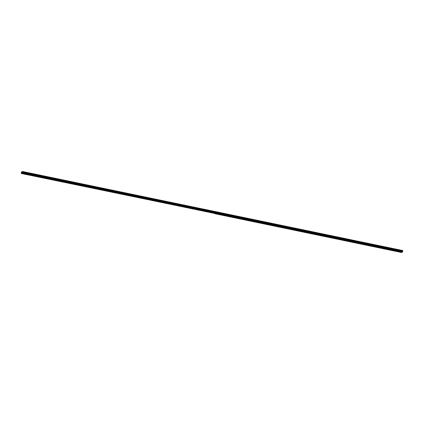 <?xml version="1.0" encoding="UTF-8"?>
<svg xmlns="http://www.w3.org/2000/svg" width="424" height="424" viewBox="0 0 424 424"><rect width="100%" height="100%" fill="white"/><g stroke="black" fill="none" stroke-linecap="round" stroke-linejoin="round"><path stroke-width="0.32" stroke-dasharray="2.12 1.59" d="M393.705 249.158L393.112 249.127L393.705 249.158M393.583 249.853L392.984 249.821L393.583 249.853M387.218 247.807L386.619 247.775L387.218 247.807M387.091 248.501L386.492 248.469L387.091 248.501M380.726 246.461L380.127 246.429L380.726 246.461M380.598 247.155L379.999 247.123L380.598 247.155M374.233 245.109L373.634 245.077L374.233 245.109M374.106 245.803L373.512 245.772L374.106 245.803M367.741 243.763L367.142 243.731L367.741 243.763M367.619 244.457L367.02 244.425L367.619 244.457M361.248 242.411L360.654 242.38L361.248 242.411M361.126 243.106L360.527 243.074L361.126 243.106M354.761 241.065L354.162 241.033L354.761 241.065M354.634 241.76L354.035 241.728L354.634 241.76M348.268 239.714L347.669 239.682L348.268 239.714M348.141 240.408L347.542 240.376L348.141 240.408M341.776 238.368L341.177 238.336L341.776 238.368M341.649 239.062L341.055 239.03L341.649 239.062M335.283 237.016L334.684 236.984L335.283 237.016M335.161 237.71L334.562 237.679L335.161 237.71M328.791 235.665L328.197 235.633L328.791 235.665M328.669 236.359L328.07 236.327L328.669 236.359M322.304 234.318L321.705 234.287L322.304 234.318M322.176 235.013L321.578 234.981L322.176 235.013M315.811 232.967L315.212 232.935L315.811 232.967M315.684 233.661L315.09 233.629L315.684 233.661M309.319 231.621L308.72 231.589L309.319 231.621M309.197 232.315L308.598 232.283L309.197 232.315M302.826 230.269L302.227 230.237L302.826 230.269M302.704 230.963L302.105 230.932L302.704 230.963M296.334 228.923L295.74 228.891L296.334 228.923M296.212 229.617L295.613 229.585L296.212 229.617M289.846 227.571L289.248 227.54L289.846 227.571M289.719 228.266L289.12 228.234L289.719 228.266M283.354 226.225L282.755 226.193L283.354 226.225M283.227 226.919L282.633 226.888L283.227 226.919M276.861 224.874L276.262 224.842L276.861 224.874M276.74 225.568L276.141 225.536L276.74 225.568M270.369 223.522L269.775 223.49L270.369 223.522M270.247 224.217L269.648 224.19L270.247 224.217M263.882 222.176L263.283 222.144L263.882 222.176M263.755 222.87L263.156 222.839L263.755 222.87M257.389 220.825L256.79 220.793L257.389 220.825M257.262 221.519L256.663 221.487L257.262 221.519M250.897 219.478L250.298 219.447L250.897 219.478M250.769 220.173L250.176 220.141L250.769 220.173M244.404 218.127L243.805 218.095L244.404 218.127M244.282 218.821L243.683 218.789L244.282 218.821M237.912 216.781L237.318 216.749L237.912 216.781M237.79 217.475L237.191 217.443L237.79 217.475M231.424 215.429L230.826 215.397L231.424 215.429M231.297 216.123L230.698 216.092L231.297 216.123M224.932 214.083L224.333 214.051L224.932 214.083M224.805 214.777L224.206 214.745L224.805 214.777M218.44 212.731L217.841 212.7L218.44 212.731M218.312 213.426L217.719 213.394L218.312 213.426M400.198 250.51L399.599 250.478L400.198 250.51M400.076 251.204L399.477 251.172L400.076 251.204M394.299 248.819L393.7 248.787L394.299 248.819M394.172 249.513L393.578 249.482L394.172 249.513M387.806 247.468L387.207 247.436L387.806 247.468M387.684 248.162L387.086 248.135L387.684 248.162M381.314 246.121L380.72 246.09L381.314 246.121M381.192 246.816L380.593 246.784L381.192 246.816M374.827 244.77L374.228 244.738L374.827 244.77M374.699 245.464L374.101 245.432L374.699 245.464M368.334 243.424L367.735 243.392L368.334 243.424M368.207 244.118L367.608 244.086L368.207 244.118M361.842 242.072L361.243 242.04L361.842 242.072M361.714 242.767L361.121 242.735L361.714 242.767M355.349 240.726L354.75 240.694L355.349 240.726M355.227 241.42L354.628 241.388L355.227 241.42M348.857 239.375L348.263 239.343L348.857 239.375M348.735 240.069L348.136 240.037L348.735 240.069M342.369 238.028L341.771 237.997L342.369 238.028M342.242 238.723L341.643 238.691L342.242 238.723M335.877 236.677L335.278 236.645L335.877 236.677M335.75 237.371L335.151 237.339L335.75 237.371M329.384 235.325L328.786 235.299L329.384 235.325M329.257 236.02L328.664 235.993L329.257 236.02M322.892 233.979L322.293 233.947L322.892 233.979M322.77 234.673L322.171 234.642L322.77 234.673M316.399 232.628L315.806 232.596L316.399 232.628M316.278 233.322L315.679 233.29L316.278 233.322M309.912 231.281L309.313 231.25L309.912 231.281M309.785 231.976L309.186 231.944L309.785 231.976M303.42 229.93L302.821 229.898L303.42 229.93M303.293 230.624L302.694 230.592L303.293 230.624M296.927 228.584L296.328 228.552L296.927 228.584M296.8 229.278L296.206 229.246L296.8 229.278M290.435 227.232L289.836 227.2L290.435 227.232M290.313 227.927L289.714 227.895L290.313 227.927M283.942 225.886L283.349 225.854L283.942 225.886M283.82 226.58L283.221 226.549L283.82 226.58M277.455 224.535L276.856 224.503L277.455 224.535M277.328 225.229L276.729 225.197L277.328 225.229M270.963 223.183L270.364 223.157L270.963 223.183M270.835 223.883L270.242 223.851L270.835 223.883M264.47 221.837L263.871 221.805L264.47 221.837M264.348 222.531L263.749 222.499L264.348 222.531M257.978 220.485L257.379 220.453L257.978 220.485M257.856 221.18L257.257 221.148L257.856 221.18M251.485 219.139L250.891 219.107L251.485 219.139M251.363 219.833L250.764 219.802L251.363 219.833M244.998 217.788L244.399 217.756L244.998 217.788M244.871 218.482L244.272 218.45L244.871 218.482M238.505 216.441L237.906 216.41L238.505 216.441M238.378 217.136L237.785 217.104L238.378 217.136M232.013 215.09L231.414 215.058L232.013 215.09M231.891 215.784L231.292 215.752L231.891 215.784M225.52 213.744L224.927 213.712L225.52 213.744M225.398 214.438L224.799 214.406L225.398 214.438M219.033 212.392L218.434 212.36L219.033 212.392M218.906 213.087L218.307 213.055L218.906 213.087M400.791 250.171L400.192 250.139L400.791 250.171M400.664 250.865L400.065 250.833L400.664 250.865M394.013 249.603L394.373 249.625L394.013 249.603M387.52 248.257L387.881 248.279L387.52 248.257M381.028 246.906L381.388 246.927L381.028 246.906M374.54 245.56L374.896 245.576L374.54 245.56M368.048 244.208L368.403 244.229L368.048 244.208M361.555 242.862L361.916 242.878L361.555 242.862M355.063 241.51L355.423 241.532L355.063 241.51M348.57 240.164L348.931 240.18L348.57 240.164M342.083 238.813L342.438 238.834L342.083 238.813M335.591 237.461L335.946 237.482L335.591 237.461M329.098 236.115L329.459 236.136L329.098 236.115M322.606 234.763L322.966 234.785L322.606 234.763M316.113 233.417L316.474 233.433L316.113 233.417M309.626 232.066L309.981 232.087L309.626 232.066M303.134 230.72L303.494 230.736L303.134 230.72M296.641 229.368L297.001 229.389L296.641 229.368M290.149 228.022L290.509 228.038L290.149 228.022M283.656 226.67L284.016 226.692L283.656 226.67M277.169 225.324L277.524 225.34L277.169 225.324M270.676 223.973L271.037 223.994L270.676 223.973M264.184 222.621L264.544 222.642L264.184 222.621M257.691 221.275L258.052 221.291L257.691 221.275M251.199 219.924L251.559 219.945L251.199 219.924M244.712 218.577L245.067 218.593L244.712 218.577M238.219 217.226L238.579 217.247L238.219 217.226M231.727 215.88L232.087 215.896L231.727 215.88M225.234 214.528L225.595 214.549L225.234 214.528M218.747 213.182L219.102 213.198L218.747 213.182M400.505 250.955L400.86 250.976L400.505 250.955M393.419 249.943L393.779 249.964L393.419 249.943M386.932 248.597L387.287 248.612L386.932 248.597M380.439 247.245L380.794 247.266L380.439 247.245M373.947 245.899L374.307 245.915L373.947 245.899M367.454 244.547L367.815 244.569L367.454 244.547M360.962 243.201L361.322 243.217L360.962 243.201M354.475 241.85L354.83 241.871L354.475 241.85M347.982 240.503L348.343 240.519L347.982 240.503M341.49 239.152L341.85 239.173L341.49 239.152M334.997 237.8L335.358 237.822L334.997 237.8M328.505 236.454L328.865 236.47L328.505 236.454M322.017 235.103L322.373 235.124L322.017 235.103M315.525 233.757L315.885 233.772L315.525 233.757M309.032 232.405L309.393 232.426L309.032 232.405M302.54 231.059L302.9 231.075L302.54 231.059M296.047 229.707L296.408 229.728L296.047 229.707M289.56 228.361L289.915 228.377L289.56 228.361M283.068 227.01L283.428 227.031L283.068 227.01M276.575 225.658L276.936 225.679L276.575 225.658M270.083 224.312L270.443 224.333L270.083 224.312M263.596 222.96L263.951 222.982L263.596 222.96M257.103 221.614L257.458 221.63L257.103 221.614M250.611 220.263L250.971 220.284L250.611 220.263M244.118 218.917L244.478 218.932L244.118 218.917M237.626 217.565L237.986 217.586L237.626 217.565M231.138 216.219L231.493 216.235L231.138 216.219M224.646 214.867L225.001 214.888L224.646 214.867M218.153 213.521L218.514 213.537L218.153 213.521M399.911 251.294L400.272 251.315L399.911 251.294M212.254 211.83L212.609 211.852L212.254 211.83M205.762 210.479L206.122 210.5L205.762 210.479M199.269 209.133L199.63 209.149L199.269 209.133M192.777 207.781L193.137 207.802L192.777 207.781M186.29 206.435L186.645 206.451L186.29 206.435M179.797 205.084L180.152 205.105L179.797 205.084M173.305 203.737L173.665 203.753L173.305 203.737M166.812 202.386L167.173 202.407L166.812 202.386M160.32 201.04L160.68 201.056L160.32 201.04M153.833 199.688L154.188 199.709L153.833 199.688M147.34 198.337L147.695 198.358L147.34 198.337M140.847 196.99L141.208 197.006L140.847 196.99M134.355 195.639L134.715 195.66L134.355 195.639M127.863 194.293L128.223 194.309L127.863 194.293M121.375 192.941L121.73 192.962L121.375 192.941M114.883 191.595L115.243 191.611L114.883 191.595M108.39 190.244L108.751 190.265L108.39 190.244M101.898 188.897L102.258 188.913L101.898 188.897M95.405 187.546L95.766 187.567L95.405 187.546M88.918 186.194L89.273 186.216L88.918 186.194M82.426 184.848L82.786 184.869L82.426 184.848M75.933 183.497L76.293 183.518L75.933 183.497M69.441 182.15L69.801 182.166L69.441 182.15M62.948 180.799L63.309 180.82L62.948 180.799M56.461 179.453L56.816 179.469L56.461 179.453M49.968 178.101L50.329 178.122L49.968 178.101M43.476 176.755L43.836 176.771L43.476 176.755M36.983 175.404L37.344 175.425L36.983 175.404M30.496 174.057L30.851 174.073L30.496 174.057M24.004 172.706L24.359 172.727L24.004 172.706M211.947 211.38L211.348 211.353L211.947 211.38M211.825 212.079L211.226 212.048L211.825 212.079M205.454 210.034L204.861 210.002L205.454 210.034M205.333 210.728L204.734 210.696L205.333 210.728M198.967 208.682L198.368 208.65L198.967 208.682M198.84 209.377L198.241 209.345L198.84 209.377M192.475 207.336L191.876 207.304L192.475 207.336M192.348 208.03L191.749 207.999L192.348 208.03M185.982 205.984L185.383 205.953L185.982 205.984M185.855 206.679L185.262 206.647L185.855 206.679M179.49 204.638L178.891 204.607L179.49 204.638M179.368 205.333L178.769 205.301L179.368 205.333M172.997 203.287L172.404 203.255L172.997 203.287M172.875 203.981L172.277 203.949L172.875 203.981M166.51 201.941L165.911 201.909L166.51 201.941M166.383 202.635L165.784 202.603L166.383 202.635M160.018 200.589L159.419 200.557L160.018 200.589M159.89 201.283L159.292 201.252L159.89 201.283M153.525 199.243L152.926 199.211L153.525 199.243M153.398 199.937L152.804 199.905L153.398 199.937M147.033 197.891L146.434 197.86L147.033 197.891M146.911 198.586L146.312 198.554L146.911 198.586M140.54 196.54L139.947 196.508L140.54 196.54M140.418 197.234L139.819 197.202L140.418 197.234M134.053 195.194L133.454 195.162L134.053 195.194M133.926 195.888L133.327 195.856L133.926 195.888M127.56 193.842L126.962 193.81L127.56 193.842M127.433 194.537L126.84 194.505L127.433 194.537M121.068 192.496L120.469 192.464L121.068 192.496M120.946 193.19L120.347 193.159L120.946 193.19M114.575 191.144L113.982 191.113L114.575 191.144M114.454 191.839L113.855 191.807L114.454 191.839M108.083 189.798L107.489 189.767L108.083 189.798M107.961 190.493L107.362 190.461L107.961 190.493M101.596 188.447L100.997 188.415L101.596 188.447M101.469 189.141L100.87 189.109L101.469 189.141M95.103 187.101L94.504 187.069L95.103 187.101M94.976 187.795L94.382 187.763L94.976 187.795M88.611 185.749L88.012 185.717L88.611 185.749M88.489 186.443L87.89 186.412L88.489 186.443M82.118 184.398L81.525 184.366L82.118 184.398M81.996 185.092L81.397 185.06L81.996 185.092M75.631 183.051L75.032 183.02L75.631 183.051M75.504 183.746L74.905 183.714L75.504 183.746M69.138 181.7L68.54 181.668L69.138 181.7M69.011 182.394L68.412 182.362L69.011 182.394M62.646 180.354L62.047 180.322L62.646 180.354M62.519 181.048L61.925 181.016L62.519 181.048M56.154 179.002L55.555 178.97L56.154 179.002M56.032 179.697L55.433 179.665L56.032 179.697M49.661 177.656L49.067 177.624L49.661 177.656M49.539 178.35L48.94 178.319L49.539 178.35M43.174 176.304L42.575 176.273L43.174 176.304M43.047 176.999L42.448 176.967L43.047 176.999M36.681 174.958L36.082 174.927L36.681 174.958M36.554 175.653L35.955 175.621L36.554 175.653M30.189 173.607L29.59 173.575L30.189 173.607M30.062 174.301L29.468 174.269L30.062 174.301M23.696 172.255L23.097 172.224L23.696 172.255M23.574 172.95L22.976 172.923L23.574 172.95M212.541 211.046L211.942 211.014L212.541 211.046M212.413 211.74L211.815 211.709L212.413 211.74M206.048 209.695L205.449 209.663L206.048 209.695M205.921 210.389L205.327 210.357L205.921 210.389M199.556 208.343L198.957 208.311L199.556 208.343M199.434 209.037L198.835 209.006L199.434 209.037M193.063 206.997L192.47 206.965L193.063 206.997M192.941 207.691L192.342 207.659L192.941 207.691M186.576 205.645L185.977 205.614L186.576 205.645M186.449 206.34L185.85 206.308L186.449 206.34M180.083 204.299L179.484 204.267L180.083 204.299M179.956 204.993L179.357 204.962L179.956 204.993M173.591 202.948L172.992 202.916L173.591 202.948M173.464 203.642L172.87 203.61L173.464 203.642M167.098 201.601L166.499 201.57L167.098 201.601M166.977 202.296L166.378 202.264L166.977 202.296M160.606 200.25L160.012 200.218L160.606 200.25M160.484 200.944L159.885 200.912L160.484 200.944M154.119 198.904L153.52 198.872L154.119 198.904M153.992 199.598L153.393 199.566L153.992 199.598M147.626 197.552L147.027 197.52L147.626 197.552M147.499 198.247L146.9 198.215L147.499 198.247M141.134 196.201L140.535 196.169L141.134 196.201M141.007 196.895L140.413 196.863L141.007 196.895M134.641 194.855L134.042 194.823L134.641 194.855M134.519 195.549L133.92 195.517L134.519 195.549M128.149 193.503L127.555 193.471L128.149 193.503M128.027 194.197L127.428 194.166L128.027 194.197M121.662 192.157L121.063 192.125L121.662 192.157M121.534 192.851L120.935 192.819L121.534 192.851M115.169 190.805L114.57 190.774L115.169 190.805M115.042 191.5L114.443 191.468L115.042 191.5M108.677 189.459L108.078 189.427L108.677 189.459M108.549 190.153L107.956 190.122L108.549 190.153M102.184 188.108L101.585 188.076L102.184 188.108M102.062 188.802L101.463 188.77L102.062 188.802M95.692 186.761L95.098 186.73L95.692 186.761M95.57 187.456L94.971 187.424L95.57 187.456M89.204 185.41L88.605 185.378L89.204 185.41M89.077 186.104L88.478 186.072L89.077 186.104M82.712 184.058L82.113 184.027L82.712 184.058M82.585 184.753L81.991 184.726L82.585 184.753M76.219 182.712L75.62 182.68L76.219 182.712M76.097 183.407L75.498 183.375L76.097 183.407M69.727 181.361L69.133 181.329L69.727 181.361M69.605 182.055L69.006 182.023L69.605 182.055M63.234 180.014L62.641 179.983L63.234 180.014M63.112 180.709L62.514 180.677L63.112 180.709M56.747 178.663L56.148 178.631L56.747 178.663M56.62 179.357L56.021 179.326L56.62 179.357M50.255 177.317L49.656 177.285L50.255 177.317M50.127 178.011L49.534 177.979L50.127 178.011M43.762 175.965L43.163 175.934L43.762 175.965M43.64 176.66L43.041 176.628L43.64 176.66M37.27 174.619L36.676 174.587L37.27 174.619M37.148 175.313L36.549 175.282L37.148 175.313M30.782 173.268L30.184 173.236L30.782 173.268M30.655 173.962L30.056 173.93L30.655 173.962M24.29 171.916L23.691 171.89L24.29 171.916M24.163 172.616L23.564 172.584L24.163 172.616M211.661 212.17L212.021 212.191L211.661 212.17M205.168 210.818L205.529 210.839L205.168 210.818M198.681 209.472L199.036 209.488L198.681 209.472M192.189 208.12L192.544 208.142L192.189 208.12M185.696 206.774L186.057 206.79L185.696 206.774M179.204 205.423L179.564 205.444L179.204 205.423M172.711 204.077L173.072 204.092L172.711 204.077M166.224 202.725L166.579 202.746L166.224 202.725M159.731 201.379L160.092 201.395L159.731 201.379M153.239 200.027L153.599 200.048L153.239 200.027M146.746 198.676L147.107 198.697L146.746 198.676M140.254 197.33L140.614 197.346L140.254 197.33M133.767 195.978L134.122 195.999L133.767 195.978M127.274 194.632L127.635 194.648L127.274 194.632M120.782 193.28L121.142 193.302L120.782 193.28M114.289 191.934L114.65 191.95L114.289 191.934M107.797 190.583L108.157 190.604L107.797 190.583M101.31 189.237L101.665 189.252L101.31 189.237M94.817 187.885L95.177 187.906L94.817 187.885M88.325 186.534L88.685 186.555L88.325 186.534M81.832 185.187L82.192 185.203L81.832 185.187M75.345 183.836L75.7 183.857L75.345 183.836M68.852 182.49L69.207 182.506L68.852 182.49M62.36 181.138L62.72 181.159L62.36 181.138M55.867 179.792L56.228 179.808L55.867 179.792M49.375 178.44L49.735 178.462L49.375 178.44M42.888 177.094L43.243 177.11L42.888 177.094M36.395 175.743L36.75 175.764L36.395 175.743M29.903 174.391L30.263 174.412L29.903 174.391M23.41 173.045L23.771 173.066L23.41 173.045M21.831 173.04L402.153 252.142M401.597 252.519L401.888 251.061L402.795 250.542M402.795 250.695L22.403 171.635M401.788 251.432L21.396 172.372L401.788 251.432M215.265 213.299L215.62 213.097M402.191 250.886L214.947 212.207L401.888 251.061M21.799 171.884L402.196 250.944M402.466 250.791L22.069 171.731M22.09 171.656L402.487 250.717M401.65 252.158L214.714 213.304L214.655 213.611L401.597 252.46M214.687 213.299L214.645 213.617L214.687 213.299L21.253 173.098M401.745 251.951L21.348 172.891M401.793 251.665L21.401 172.605M21.491 172.001L214.92 212.201L21.873 171.842M215.551 211.862L215.832 211.682M21.2 173.4L214.629 213.606M214.92 212.201L215.254 212.032M21.476 172.043L401.873 251.098M214.984 213.458L214.634 213.659M401.793 251.554L21.396 172.494M21.423 172.197L401.82 251.257M21.412 172.239L401.804 251.299M401.788 251.395L21.391 172.34M393.981 250.001L394.103 249.307M387.488 248.649L387.61 247.955M380.996 247.303L381.123 246.609M374.503 245.952L374.631 245.258M368.011 244.606L368.138 243.911M361.524 243.254L361.646 242.56M355.031 241.903L355.153 241.208M348.539 240.556L348.666 239.862M342.046 239.205L342.173 238.511M335.554 237.859L335.681 237.164M329.066 236.507L329.188 235.813M322.574 235.161L322.696 234.467M316.081 233.809L316.209 233.115M309.589 232.463L309.716 231.769M303.096 231.112L303.224 230.418M296.609 229.76L296.731 229.066M290.117 228.414L290.239 227.72M283.624 227.063L283.751 226.368M277.132 225.716L277.259 225.022M270.644 224.365L270.766 223.671M264.152 223.019L264.274 222.324M257.659 221.667L257.781 220.973M251.167 220.321L251.294 219.627M244.674 218.97L244.802 218.275M238.187 217.623L238.309 216.924M231.695 216.272L231.817 215.578M225.202 214.92L225.329 214.226M218.71 213.574L218.837 212.88M400.468 251.347L400.595 250.653M394.569 249.662L394.696 248.968M388.077 248.31L388.204 247.616M381.589 246.964L381.711 246.27M375.097 245.613L375.219 244.918M368.604 244.266L368.732 243.572M362.112 242.915L362.239 242.221M355.619 241.563L355.747 240.869M349.132 240.217L349.254 239.523M342.64 238.866L342.762 238.171M336.147 237.519L336.274 236.825M329.655 236.168L329.782 235.474M323.162 234.822L323.289 234.127M316.675 233.47L316.797 232.776M310.183 232.124L310.304 231.43M303.69 230.773L303.817 230.078M297.197 229.426L297.325 228.727M290.705 228.075L290.832 227.381M284.218 226.723L284.34 226.029M277.725 225.377L277.847 224.683M271.233 224.026L271.36 223.331M264.74 222.679L264.868 221.985M258.248 221.328L258.375 220.634M251.761 219.982L251.883 219.288M245.268 218.63L245.39 217.936M238.776 217.284L238.903 216.59M232.283 215.933L232.41 215.238M225.796 214.581L225.918 213.887M219.303 213.235L219.425 212.541M401.062 251.008L401.184 250.314M394.235 250.372L394.373 249.625M387.743 249.021L387.881 248.279M381.256 247.674L381.388 246.927M374.763 246.323L374.896 245.576M368.271 244.977L368.403 244.229M361.778 243.625L361.916 242.878M355.286 242.279L355.423 241.532M348.798 240.927L348.931 240.18M342.306 239.581L342.438 238.834M335.813 238.23L335.946 237.482M329.321 236.878L329.459 236.136M322.834 235.532L322.966 234.785M316.341 234.181L316.474 233.433M309.849 232.834L309.981 232.087M303.356 231.483L303.494 230.736M296.864 230.137L297.001 229.389M290.376 228.785L290.509 228.038M283.884 227.439L284.016 226.692M277.391 226.087L277.524 225.34M270.899 224.736L271.037 223.994M264.406 223.39L264.544 222.642M257.919 222.038L258.052 221.291M251.427 220.692L251.559 219.945M244.934 219.341L245.067 218.593M238.442 217.994L238.579 217.247M231.949 216.643L232.087 215.896M225.462 215.297L225.595 214.549M218.97 213.945L219.102 213.198M400.728 251.724L400.86 250.976M393.647 250.711L393.779 249.964M387.154 249.36L387.287 248.612M380.662 248.013L380.794 247.266M374.169 246.662L374.307 245.915M367.682 245.316L367.815 244.569M361.19 243.964L361.322 243.217M354.697 242.618L354.83 241.871M348.205 241.267L348.343 240.519M341.712 239.92L341.85 239.173M335.225 238.569L335.358 237.822M328.733 237.217L328.865 236.47M322.24 235.871L322.373 235.124M315.748 234.52L315.885 233.772M309.255 233.174L309.393 232.426M302.768 231.822L302.9 231.075M296.275 230.476L296.408 229.728M289.783 229.124L289.915 228.377M283.29 227.778L283.428 227.031M276.798 226.427L276.936 225.679M270.311 225.075L270.443 224.333M263.818 223.729L263.951 222.982M257.326 222.377L257.458 221.63M250.833 221.031L250.971 220.284M244.341 219.68L244.478 218.932M237.853 218.334L237.986 217.586M231.361 216.982L231.493 216.235M224.868 215.636L225.001 214.888M218.376 214.284L218.514 213.537M400.134 252.057L400.272 251.315M212.477 212.594L212.609 211.852M205.984 211.247L206.122 210.5M199.492 209.896L199.63 209.149M193.005 208.55L193.137 207.802M186.512 207.198L186.645 206.451M180.02 205.852L180.152 205.105M173.527 204.501L173.665 203.753M167.04 203.154L167.173 202.407M160.548 201.803L160.68 201.056M154.055 200.457L154.188 199.709M147.563 199.105L147.695 198.358M141.07 197.754L141.208 197.006M134.583 196.407L134.715 195.66M128.09 195.056L128.223 194.309M121.598 193.71L121.73 192.962M115.105 192.358L115.243 191.611M108.613 191.012L108.751 190.265M102.126 189.661L102.258 188.913M95.633 188.314L95.766 187.567M89.141 186.963L89.273 186.216M82.648 185.611L82.786 184.869M76.156 184.265L76.293 183.518M69.668 182.914L69.801 182.166M63.176 181.567L63.309 180.82M56.684 180.216L56.816 179.469M50.191 178.87L50.329 178.122M43.699 177.518L43.836 176.771M37.211 176.172L37.344 175.425M30.719 174.821L30.851 174.073M24.226 173.469L24.359 172.727M212.217 212.223L212.345 211.528M205.73 210.876L205.852 210.182M199.238 209.525L199.359 208.831M192.745 208.179L192.872 207.484M186.253 206.827L186.38 206.133M179.76 205.481L179.887 204.787M173.273 204.13L173.395 203.435M166.78 202.778L166.902 202.084M160.288 201.432L160.415 200.738M153.795 200.08L153.923 199.386M147.303 198.734L147.43 198.04M140.816 197.383L140.938 196.688M134.323 196.036L134.445 195.342M127.831 194.685L127.958 193.991M121.338 193.339L121.465 192.644M114.846 191.987L114.973 191.293M108.359 190.636L108.48 189.941M101.866 189.29L101.988 188.595M95.373 187.938L95.501 187.244M88.881 186.592L89.008 185.898M82.394 185.24L82.516 184.546M75.901 183.894L76.023 183.2M69.409 182.543L69.531 181.848M62.916 181.196L63.044 180.502M56.424 179.845L56.551 179.151M49.937 178.493L50.059 177.799M43.444 177.147L43.566 176.453M36.952 175.796L37.079 175.101M30.459 174.45L30.586 173.755M23.967 173.098L24.094 172.404M212.811 211.883L212.933 211.189M206.318 210.537L206.446 209.843M199.826 209.186L199.953 208.491M193.339 207.839L193.461 207.145M186.846 206.488L186.968 205.794M180.354 205.142L180.481 204.448M173.861 203.79L173.988 203.096M167.369 202.439L167.496 201.744M160.882 201.093L161.003 200.398M154.389 199.741L154.511 199.047M147.897 198.395L148.024 197.701M141.404 197.043L141.531 196.349M134.912 195.697L135.039 195.003M128.424 194.346L128.546 193.651M121.932 193L122.054 192.305M115.439 191.648L115.567 190.954M108.947 190.297L109.074 189.602M102.454 188.95L102.582 188.256M95.967 187.599L96.089 186.904M89.475 186.253L89.597 185.558M82.982 184.901L83.109 184.207M76.49 183.555L76.617 182.861M69.997 182.203L70.124 181.509M63.51 180.857L63.632 180.163M57.017 179.506L57.139 178.811M50.525 178.16L50.652 177.46M44.032 176.808L44.16 176.114M37.545 175.457L37.667 174.762M31.053 174.11L31.175 173.416M24.56 172.759L24.682 172.065M211.889 212.933L212.021 212.191M205.396 211.587L205.529 210.839M198.904 210.235L199.036 209.488M192.411 208.889L192.544 208.142M185.919 207.537L186.057 206.79M179.432 206.191L179.564 205.444M172.939 204.84L173.072 204.092M166.447 203.494L166.579 202.746M159.954 202.142L160.092 201.395M153.462 200.791L153.599 200.048M146.974 199.444L147.107 198.697M140.482 198.093L140.614 197.346M133.989 196.747L134.122 195.999M127.497 195.395L127.635 194.648M121.004 194.049L121.142 193.302M114.517 192.697L114.65 191.95M108.025 191.351L108.157 190.604M101.532 190L101.665 189.252M95.04 188.654L95.177 187.906M88.547 187.302L88.685 186.555M82.06 185.951L82.192 185.203M75.567 184.604L75.7 183.857M69.075 183.253L69.207 182.506M62.582 181.907L62.72 181.159M56.09 180.555L56.228 179.808M49.603 179.209L49.735 178.462M43.11 177.857L43.243 177.11M36.618 176.511L36.75 175.764M30.125 175.16L30.263 174.412M23.638 173.808L23.771 173.066M392.984 249.821L393.112 249.127M386.492 248.469L386.619 247.775M379.999 247.123L380.127 246.429M373.512 245.772L373.634 245.077M367.02 244.425L367.142 243.731M360.527 243.074L360.654 242.38M354.035 241.728L354.162 241.033M347.542 240.376L347.669 239.682M341.055 239.03L341.177 238.336M334.562 237.679L334.684 236.984M328.07 236.327L328.197 235.633M321.578 234.981L321.705 234.287M315.09 233.629L315.212 232.935M308.598 232.283L308.72 231.589M302.105 230.932L302.227 230.237M295.613 229.585L295.74 228.891M289.12 228.234L289.248 227.54M282.633 226.888L282.755 226.193M276.141 225.536L276.262 224.842M269.648 224.19L269.775 223.49M263.156 222.839L263.283 222.144M256.663 221.487L256.79 220.793M250.176 220.141L250.298 219.447M243.683 218.789L243.805 218.095M237.191 217.443L237.318 216.749M230.698 216.092L230.826 215.397M224.206 214.745L224.333 214.051M217.719 213.394L217.841 212.7M399.477 251.172L399.599 250.478M393.578 249.482L393.7 248.787M387.086 248.135L387.207 247.436M380.593 246.784L380.72 246.09M374.101 245.432L374.228 244.738M367.608 244.086L367.735 243.392M361.121 242.735L361.243 242.04M354.628 241.388L354.75 240.694M348.136 240.037L348.263 239.343M341.643 238.691L341.771 237.997M335.151 237.339L335.278 236.645M328.664 235.993L328.786 235.299M322.171 234.642L322.293 233.947M315.679 233.29L315.806 232.596M309.186 231.944L309.313 231.25M302.694 230.592L302.821 229.898M296.206 229.246L296.328 228.552M289.714 227.895L289.836 227.2M283.221 226.549L283.349 225.854M276.729 225.197L276.856 224.503M270.242 223.851L270.364 223.157M263.749 222.499L263.871 221.805M257.257 221.148L257.379 220.453M250.764 219.802L250.891 219.107M244.272 218.45L244.399 217.756M237.785 217.104L237.906 216.41M231.292 215.752L231.414 215.058M224.799 214.406L224.927 213.712M218.307 213.055L218.434 212.36M400.065 250.833L400.192 250.139M393.642 250.266L393.774 249.519M387.149 248.915L387.282 248.167M380.657 247.568L380.789 246.821M374.164 246.217L374.302 245.47M367.677 244.871L367.809 244.123M361.184 243.519L361.317 242.772M354.692 242.168L354.824 241.42M348.199 240.821L348.337 240.074M341.707 239.47L341.845 238.723M335.22 238.124L335.352 237.376M328.727 236.772L328.86 236.025M322.235 235.426L322.367 234.679M315.742 234.075L315.88 233.327M309.25 232.728L309.387 231.981M302.762 231.377L302.895 230.63M296.27 230.025L296.403 229.283M289.778 228.679L289.91 227.932M283.285 227.328L283.423 226.58M276.793 225.981L276.93 225.234M270.305 224.63L270.438 223.883M263.813 223.284L263.945 222.536M257.32 221.932L257.453 221.185M250.828 220.586L250.966 219.839M244.335 219.234L244.473 218.487M237.848 217.883L237.981 217.141M231.356 216.537L231.488 215.79M224.863 215.185L224.996 214.438M218.371 213.839L218.508 213.092M400.134 251.612L400.267 250.865M393.048 250.605L393.186 249.858M386.556 249.254L386.693 248.506M380.068 247.907L380.201 247.16M373.576 246.556L373.708 245.809M367.083 245.204L367.216 244.463M360.591 243.858L360.729 243.111M354.098 242.507L354.236 241.76M347.611 241.161L347.744 240.413M341.119 239.809L341.251 239.062M334.626 238.463L334.759 237.716M328.134 237.111L328.271 236.364M321.641 235.765L321.779 235.018M315.154 234.414L315.286 233.666M308.661 233.068L308.794 232.32M302.169 231.716L302.301 230.969M295.676 230.364L295.814 229.617M289.184 229.018L289.322 228.271M282.697 227.667L282.829 226.919M276.204 226.321L276.337 225.573M269.712 224.969L269.844 224.222M263.219 223.623L263.357 222.876M256.732 222.271L256.865 221.524M250.239 220.925L250.372 220.178M243.747 219.574L243.88 218.826M237.255 218.222L237.392 217.48M230.762 216.876L230.9 216.129M224.275 215.524L224.407 214.777M217.782 214.178L217.915 213.431M399.541 251.951L399.673 251.204M211.883 212.488L212.016 211.74M205.391 211.141L205.523 210.394M198.898 209.79L199.031 209.043M192.406 208.444L192.544 207.696M185.913 207.092L186.051 206.345M179.426 205.741L179.559 204.999M172.934 204.394L173.066 203.647M166.441 203.043L166.574 202.296M159.949 201.697L160.087 200.95M153.456 200.345L153.594 199.598M146.969 198.999L147.102 198.252M140.477 197.648L140.609 196.9M133.984 196.301L134.117 195.554M127.492 194.95L127.629 194.203M120.999 193.604L121.137 192.856M114.512 192.252L114.644 191.505M108.019 190.901L108.152 190.153M101.527 189.554L101.659 188.807M95.034 188.203L95.172 187.456M88.542 186.857L88.68 186.109M82.055 185.505L82.187 184.758M75.562 184.159L75.695 183.412M69.07 182.808L69.202 182.06M62.577 181.461L62.715 180.714M56.085 180.11L56.222 179.363M49.597 178.758L49.73 178.016M43.105 177.412L43.237 176.665M36.612 176.061L36.745 175.313M30.12 174.714L30.258 173.967M23.633 173.363L23.765 172.616M211.226 212.048L211.348 211.353M204.734 210.696L204.861 210.002M198.241 209.345L198.368 208.65M191.749 207.999L191.876 207.304M185.262 206.647L185.383 205.953M178.769 205.301L178.891 204.607M172.277 203.949L172.404 203.255M165.784 202.603L165.911 201.909M159.292 201.252L159.419 200.557M152.804 199.905L152.926 199.211M146.312 198.554L146.434 197.86M139.819 197.202L139.947 196.508M133.327 195.856L133.454 195.162M126.84 194.505L126.962 193.81M120.347 193.159L120.469 192.464M113.855 191.807L113.982 191.113M107.362 190.461L107.489 189.767M100.87 189.109L100.997 188.415M94.382 187.763L94.504 187.069M87.89 186.412L88.012 185.717M81.397 185.06L81.525 184.366M74.905 183.714L75.032 183.02M68.412 182.362L68.54 181.668M61.925 181.016L62.047 180.322M55.433 179.665L55.555 178.97M48.94 178.319L49.067 177.624M42.448 176.967L42.575 176.273M35.955 175.621L36.082 174.927M29.468 174.269L29.59 173.575M22.976 172.923L23.097 172.224M211.815 211.709L211.942 211.014M205.327 210.357L205.449 209.663M198.835 209.006L198.957 208.311M192.342 207.659L192.47 206.965M185.85 206.308L185.977 205.614M179.357 204.962L179.484 204.267M172.87 203.61L172.992 202.916M166.378 202.264L166.499 201.57M159.885 200.912L160.012 200.218M153.393 199.566L153.52 198.872M146.9 198.215L147.027 197.52M140.413 196.863L140.535 196.169M133.92 195.517L134.042 194.823M127.428 194.166L127.555 193.471M120.935 192.819L121.063 192.125M114.443 191.468L114.57 190.774M107.956 190.122L108.078 189.427M101.463 188.77L101.585 188.076M94.971 187.424L95.098 186.73M88.478 186.072L88.605 185.378M81.991 184.726L82.113 184.027M75.498 183.375L75.62 182.68M69.006 182.023L69.133 181.329M62.514 180.677L62.641 179.983M56.021 179.326L56.148 178.631M49.534 177.979L49.656 177.285M43.041 176.628L43.163 175.934M36.549 175.282L36.676 174.587M30.056 173.93L30.184 173.236M23.564 172.584L23.691 171.89M211.29 212.827L211.422 212.079M204.797 211.481L204.935 210.733M198.305 210.129L198.443 209.382M191.818 208.783L191.95 208.036M185.325 207.431L185.458 206.684M178.833 206.08L178.965 205.338M172.34 204.734L172.478 203.986M165.848 203.382L165.985 202.635M159.36 202.036L159.493 201.289M152.868 200.684L153 199.937M146.375 199.338L146.508 198.591M139.883 197.987L140.021 197.239M133.39 196.641L133.528 195.893M126.903 195.289L127.036 194.542M120.411 193.938L120.543 193.196M113.918 192.591L114.051 191.844M107.426 191.24L107.564 190.493M100.933 189.894L101.071 189.146M94.446 188.542L94.579 187.795M87.954 187.196L88.086 186.449M81.461 185.845L81.593 185.097M74.968 184.498L75.106 183.751M68.481 183.147L68.614 182.399M61.989 181.795L62.121 181.053M55.496 180.449L55.629 179.702M49.004 179.098L49.142 178.35M42.511 177.751L42.649 177.004M36.024 176.4L36.157 175.653M29.532 175.054L29.664 174.306M23.039 173.702L23.172 172.955"/><path stroke-width="0.64" d="M393.88 250.351L394.235 250.372L393.88 250.351M387.388 249.005L387.743 249.021L387.388 249.005M380.895 247.653L381.256 247.674L380.895 247.653M374.403 246.307L374.763 246.323L374.403 246.307M367.91 244.955L368.271 244.977L367.91 244.955M361.423 243.609L361.778 243.625L361.423 243.609M354.93 242.258L355.286 242.279L354.93 242.258M348.438 240.912L348.798 240.927L348.438 240.912M341.945 239.56L342.306 239.581L341.945 239.56M335.453 238.209L335.813 238.23L335.453 238.209M328.966 236.862L329.321 236.878L328.966 236.862M322.473 235.511L322.834 235.532L322.473 235.511M315.981 234.165L316.341 234.181L315.981 234.165M309.488 232.813L309.849 232.834L309.488 232.813M302.996 231.467L303.356 231.483L302.996 231.467M296.509 230.115L296.864 230.137L296.509 230.115M290.016 228.769L290.376 228.785L290.016 228.769M283.524 227.418L283.884 227.439L283.524 227.418M277.031 226.066L277.391 226.087L277.031 226.066M270.544 224.72L270.899 224.736L270.544 224.72M264.051 223.369L264.406 223.39L264.051 223.369M257.559 222.022L257.919 222.038L257.559 222.022M251.066 220.671L251.427 220.692L251.066 220.671M244.574 219.325L244.934 219.341L244.574 219.325M238.087 217.973L238.442 217.994L238.087 217.973M231.594 216.627L231.949 216.643L231.594 216.627M225.102 215.275L225.462 215.297L225.102 215.275M218.609 213.924L218.97 213.945L218.609 213.924M400.367 251.702L400.728 251.724L400.367 251.702M393.286 250.69L393.647 250.711L393.286 250.69M386.794 249.344L387.154 249.36L386.794 249.344M380.301 247.992L380.662 248.013L380.301 247.992M373.814 246.646L374.169 246.662L373.814 246.646M367.322 245.295L367.682 245.316L367.322 245.295M360.829 243.948L361.19 243.964L360.829 243.948M354.337 242.597L354.697 242.618L354.337 242.597M347.844 241.245L348.205 241.267L347.844 241.245M341.357 239.899L341.712 239.92L341.357 239.899M334.865 238.548L335.225 238.569L334.865 238.548M328.372 237.202L328.733 237.217L328.372 237.202M321.88 235.85L322.24 235.871L321.88 235.85M315.392 234.504L315.748 234.52L315.392 234.504M308.9 233.152L309.255 233.174L308.9 233.152M302.407 231.806L302.768 231.822L302.407 231.806M295.915 230.455L296.275 230.476L295.915 230.455M289.422 229.108L289.783 229.124L289.422 229.108M282.935 227.757L283.29 227.778L282.935 227.757M276.443 226.405L276.798 226.427L276.443 226.405M269.95 225.059L270.311 225.075L269.95 225.059M263.458 223.708L263.818 223.729L263.458 223.708M256.965 222.362L257.326 222.377L256.965 222.362M250.478 221.01L250.833 221.031L250.478 221.01M243.986 219.664L244.341 219.68L243.986 219.664M237.493 218.312L237.853 218.334L237.493 218.312M231.001 216.966L231.361 216.982L231.001 216.966M224.508 215.615L224.868 215.636L224.508 215.615M218.021 214.263L218.376 214.284L218.021 214.263M399.779 252.042L400.134 252.057L399.779 252.042M212.117 212.578L212.477 212.594L212.117 212.578M205.629 211.226L205.984 211.247L205.629 211.226M199.137 209.88L199.492 209.896L199.137 209.88M192.644 208.529L193.005 208.55L192.644 208.529M186.152 207.182L186.512 207.198L186.152 207.182M179.659 205.831L180.02 205.852L179.659 205.831M173.172 204.485L173.527 204.501L173.172 204.485M166.68 203.133L167.04 203.154L166.68 203.133M160.187 201.782L160.548 201.803L160.187 201.782M153.695 200.435L154.055 200.457L153.695 200.435M147.202 199.084L147.563 199.105L147.202 199.084M140.715 197.738L141.07 197.754L140.715 197.738M134.222 196.386L134.583 196.407L134.222 196.386M127.73 195.04L128.09 195.056L127.73 195.04M121.238 193.689L121.598 193.71L121.238 193.689M114.745 192.342L115.105 192.358L114.745 192.342M108.258 190.991L108.613 191.012L108.258 190.991M101.765 189.645L102.126 189.661L101.765 189.645M95.273 188.293L95.633 188.314L95.273 188.293M88.78 186.942L89.141 186.963L88.78 186.942M82.293 185.595L82.648 185.611L82.293 185.595M75.801 184.244L76.156 184.265L75.801 184.244M69.308 182.898L69.668 182.914L69.308 182.898M62.816 181.546L63.176 181.567L62.816 181.546M56.323 180.2L56.684 180.216L56.323 180.2M49.836 178.849L50.191 178.87L49.836 178.849M43.343 177.502L43.699 177.518L43.343 177.502M36.851 176.151L37.211 176.172L36.851 176.151M30.358 174.799L30.719 174.821L30.358 174.799M23.866 173.453L24.226 173.469L23.866 173.453M211.528 212.917L211.889 212.933L211.528 212.917M205.036 211.565L205.396 211.587L205.036 211.565M198.543 210.219L198.904 210.235L198.543 210.219M192.051 208.868L192.411 208.889L192.051 208.868M185.564 207.522L185.919 207.537L185.564 207.522M179.071 206.17L179.432 206.191L179.071 206.17M172.579 204.824L172.939 204.84L172.579 204.824M166.086 203.472L166.447 203.494L166.086 203.472M159.594 202.121L159.954 202.142L159.594 202.121M153.106 200.775L153.462 200.791L153.106 200.775M146.614 199.423L146.974 199.444L146.614 199.423M140.121 198.077L140.482 198.093L140.121 198.077M133.629 196.725L133.989 196.747L133.629 196.725M127.142 195.379L127.497 195.395L127.142 195.379M120.649 194.028L121.004 194.049L120.649 194.028M114.157 192.682L114.517 192.697L114.157 192.682M107.664 191.33L108.025 191.351L107.664 191.33M101.172 189.978L101.532 190L101.172 189.978M94.685 188.632L95.04 188.654L94.685 188.632M88.192 187.281L88.547 187.302L88.192 187.281M81.7 185.935L82.06 185.951L81.7 185.935M75.207 184.583L75.567 184.604L75.207 184.583M68.715 183.237L69.075 183.253L68.715 183.237M62.227 181.885L62.582 181.907L62.227 181.885M55.735 180.539L56.09 180.555L55.735 180.539M49.242 179.188L49.603 179.209L49.242 179.188M42.75 177.842L43.11 177.857L42.75 177.842M36.257 176.49L36.618 176.511L36.257 176.49M29.77 175.138L30.125 175.16L29.77 175.138M23.278 173.792L23.638 173.808L23.278 173.792M21.56 173.193L215.599 213.108L22.17 172.907L22.398 171.482L21.491 172.001L21.2 173.458L21.56 173.193L402.153 252.142M22.398 171.482L402.795 250.542L402.784 250.828L402.615 251.453L22.218 172.393M402.567 251.962L215.291 213.304L402.228 252.158L402.615 251.453M214.645 213.654L401.597 252.519L401.957 252.254M21.831 173.098L22.17 172.907M401.936 252.328L21.539 173.268M22.271 172.107L402.668 251.162M402.646 251.586L22.249 172.531M402.588 251.893L215.652 213.039L215.705 212.737M214.661 213.664L214.994 213.473M215.678 212.731L215.625 213.034L22.196 172.833M214.968 213.468L21.2 173.458M402.795 250.573L22.398 171.513M22.318 171.964L402.715 251.024M215.689 212.726L215.652 213.039M402.8 250.695L22.403 171.635M22.371 171.81L402.768 250.87M402.8 250.727L22.403 171.667M22.387 171.768L402.784 250.828"/></g></svg>

